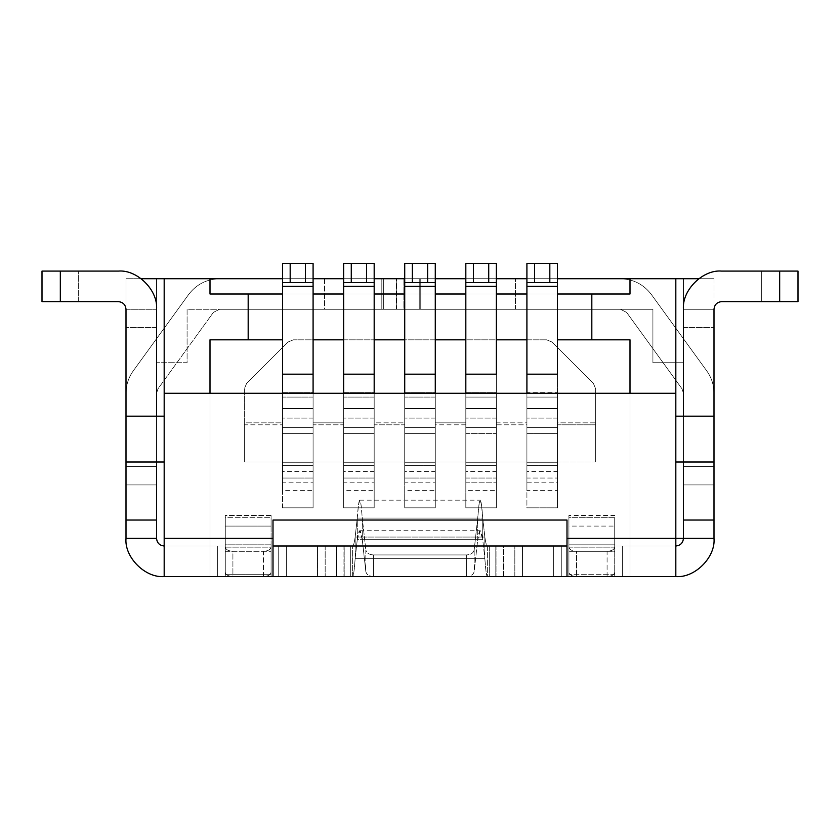 <?xml version="1.0" encoding="UTF-8"?>
<svg xmlns="http://www.w3.org/2000/svg" width="840" height="840" viewBox="0 0 840 840"><rect width="100%" height="100%" fill="white"/><g stroke="black" fill="none" stroke-linecap="round" stroke-linejoin="round"><path stroke-width="0.63" stroke-dasharray="4.2 3.15" d="M317.562 576.545L317.531 546L317.562 576.545L522.438 576.545L495.81 576.545L495.81 546L487.358 546L487.358 576.545L495.81 576.545L317.531 576.545L317.531 546L522.438 546L317.562 546L343.088 546L343.088 576.545L317.562 576.545M225.278 526.082L225.278 515.456L271.089 515.456L271.089 526.082L225.278 526.082L225.278 572.24L225.278 546L271.089 546L271.089 547.134L225.278 547.134L225.278 546L225.278 576.545L217.634 576.545L217.634 546L286.367 546L225.278 546L225.278 576.545L278.723 576.545L210 576.545L225.278 576.545L225.278 515.456L225.278 526.082L271.089 526.082L271.089 515.456L271.089 546L278.723 546L210 546L217.634 546L217.634 576.545L286.367 576.545L278.723 576.545L278.723 546L278.723 576.545L271.089 576.545L271.089 547.008C270.606 549.601 268.065 551.04 263.456 551.313L263.456 576.545L232.911 576.545L232.911 551.313L263.456 551.313L232.911 551.313C228.302 551.04 225.761 549.601 225.278 547.008L225.278 526.082M779.678 301.633L761.345 301.633L761.345 271.089L779.678 271.089L779.678 301.633L761.345 301.633L761.345 271.089L779.678 271.089L779.678 301.633L721.634 301.633L798 301.633L761.345 301.633L798 301.633L779.678 301.633L798 301.633L798 271.089L761.345 271.089L798 271.089L798 301.633L798 271.089L798 301.633L761.345 301.633L798 301.633L798 271.089L721.634 271.089L798 271.089L721.634 271.089L779.678 271.089L779.678 301.633L721.634 301.633C717.034 302.127 714.483 304.668 714 309.278L714 484.911L714 309.278L683.456 309.278L683.456 327.6L683.456 278.723L683.456 538.367L683.456 393.278L681.996 388.794L683.456 393.278L681.996 388.794L626.64 312.428L681.996 388.794L626.64 312.428L620.456 309.278L626.64 312.428L620.456 309.278L420.767 309.278L420.767 278.723L420.767 309.278L420.767 278.723L420.767 309.278L383.344 309.278L620.456 309.278L420.767 309.278L420.767 278.723L620.456 278.723C633.266 279.069 643.566 284.33 651.368 294.494L706.734 370.86C711.512 377.57 713.927 385.035 714 393.278L714 466.578L683.456 466.578L683.456 309.278C681.744 290.377 702.744 269.388 721.634 271.089L779.678 271.089L779.678 301.633L779.678 271.089L721.634 271.089C702.744 269.388 681.744 290.377 683.456 309.278C681.744 290.377 702.744 269.388 721.634 271.089C702.744 269.388 681.744 290.377 683.456 309.278L714 309.278C714.483 304.668 717.034 302.127 721.634 301.633C717.034 302.127 714.483 304.668 714 309.278C714.483 304.668 717.034 302.127 721.634 301.633L798 301.633L798 271.089L798 301.633L798 271.089L779.678 271.089L779.678 301.633L779.678 271.089L761.345 271.089L761.345 301.633L779.678 301.633L779.678 271.089L798 271.089L798 301.633L779.678 301.633L779.678 271.089L798 271.089L798 301.633L779.678 301.633L798 301.633L798 271.089L779.678 271.089L779.678 301.633L798 301.633L798 271.089L779.678 271.089L779.678 301.633L779.678 271.089L761.345 271.089L761.345 301.633L779.678 301.633L779.678 271.089L798 271.089L798 301.633L779.678 301.633L779.678 271.089L798 271.089L798 301.633L779.678 301.633M419.233 309.278L419.233 278.723L419.233 309.278L419.233 278.723L419.233 309.278L219.544 309.278L419.233 309.278L219.544 309.278L213.36 312.428L158.004 388.794L156.544 393.278L156.544 538.367L126 538.367L126 393.278C126.073 385.035 128.489 377.57 133.266 370.86L188.633 294.494C196.434 284.33 206.734 279.069 219.544 278.723L419.233 278.723L219.544 278.723L419.233 278.723L419.233 309.278L419.233 278.723L324.544 278.723L324.544 309.278L419.233 309.278L419.233 278.723L381.822 278.723L381.822 309.278L381.822 278.723L381.822 309.278L396.721 309.278L396.721 278.723L396.721 309.278L404.334 309.278L404.334 278.723L404.334 309.278L396.721 309.278L396.721 278.723L404.334 278.723L404.334 309.278L419.233 309.278L404.334 309.278L404.334 278.723L419.233 278.723L419.233 309.278M614.723 546L622.367 546L622.367 576.545L614.723 576.545L614.723 546L561.278 546L630 546L614.723 546L614.723 576.545L630 576.545L553.634 576.545L614.723 576.545L614.723 517.734L614.723 547.134L568.911 547.134L568.911 576.545L561.278 576.545L622.367 576.545L622.367 546L553.634 546L561.278 546L561.278 576.545L561.278 546L568.911 546L568.911 576.545L568.911 517.734L568.911 572.24L568.911 546L614.723 546L614.723 515.456L568.911 515.456L568.911 517.734L614.723 517.734L614.723 547.008C614.24 549.601 611.699 551.04 607.089 551.313L607.089 576.545L576.545 576.545L576.545 551.313L607.089 551.313L576.545 551.313C571.935 551.04 569.394 549.601 568.911 547.008L568.911 526.082L614.723 526.082L568.911 526.082L568.911 517.734L568.911 544.835L614.723 544.835L568.911 544.835L568.911 546L614.723 546M484.848 537.054L482.738 518.07L482.738 539.679L484.848 558.653L484.848 537.054L484.848 558.653C485.678 570.276 486.518 576.24 487.358 576.545L487.358 546C486.518 545.864 485.678 542.881 484.848 537.054C485.678 542.881 486.518 545.864 487.358 546L344.19 546L344.19 576.545L352.643 576.545L352.643 546L352.643 576.545C353.483 576.272 354.322 570.308 355.152 558.653L355.152 537.054C354.322 542.861 353.483 545.843 352.643 546C353.483 545.843 354.322 542.861 355.152 537.054L484.848 537.054L355.152 537.054L357.262 518.07L482.738 518.07L484.848 537.054M567 546L164.178 546L675.822 546L567 546L567 538.367L675.822 538.367L675.822 576.545L164.178 576.545L675.822 576.545C694.712 578.256 715.712 557.256 714 538.367L683.456 538.367C682.973 542.966 680.421 545.517 675.822 546C680.421 545.517 682.973 542.966 683.456 538.367L714 538.367L714 393.278C713.927 385.035 711.512 377.57 706.734 370.86L651.368 294.494C643.566 284.33 633.266 279.069 620.456 278.723L383.344 278.723L620.456 278.723C633.266 279.069 643.566 284.33 651.368 294.494L706.734 370.86C711.512 377.57 713.927 385.035 714 393.278L714 538.367C715.712 557.256 694.712 578.256 675.822 576.545L675.822 393.278L675.822 538.367L567 538.367L567 520.034L273 520.034L273 538.367L164.178 538.367L164.178 546C159.579 545.517 157.028 542.966 156.544 538.367C157.028 542.966 159.579 545.517 164.178 546L164.178 393.278L164.178 538.367L273 538.367L273 546L273 520.034L567 520.034L567 576.545L567 546M325.175 576.545L336.578 576.545L336.578 546L325.175 546L325.175 576.545L325.175 546L317.531 546L317.531 576.545L325.175 576.545M42 301.633L42 271.089L42 301.633L42 271.089L42 301.633L60.323 301.633L60.323 271.089L118.367 271.089C137.256 269.388 158.256 290.377 156.544 309.278L156.544 484.911L156.544 309.278L126 309.278L126 327.6L126 278.723L126 393.278C126.073 385.035 128.489 377.57 133.266 370.86L188.633 294.494C196.434 284.33 206.734 279.069 219.544 278.723C206.734 279.069 196.434 284.33 188.633 294.494L133.266 370.86C128.489 377.57 126.073 385.035 126 393.278L126 538.367C124.289 557.256 145.288 578.256 164.178 576.545C145.288 578.256 124.289 557.256 126 538.367L156.544 538.367L156.544 393.278L158.004 388.794L213.36 312.428L219.544 309.278L213.36 312.428L158.004 388.794L156.544 393.278L156.544 466.578L156.544 393.278L158.004 388.794L213.36 312.428L219.544 309.278L313.089 309.278L313.089 278.723L219.544 278.723C206.734 279.069 196.434 284.33 188.633 294.494L133.266 370.86C128.489 377.57 126.073 385.035 126 393.278L126 466.578L156.544 466.578L126 466.578L126 309.278C125.517 304.668 122.966 302.127 118.367 301.633L60.323 301.633L60.323 271.089L118.367 271.089C137.256 269.388 158.256 290.377 156.544 309.278C158.256 290.377 137.256 269.388 118.367 271.089L42 271.089L78.656 271.089L42 271.089L42 301.633L118.367 301.633C122.966 302.127 125.517 304.668 126 309.278C125.517 304.668 122.966 302.127 118.367 301.633C122.966 302.127 125.517 304.668 126 309.278L156.544 309.278C158.256 290.377 137.256 269.388 118.367 271.089L60.323 271.089L60.323 301.633L78.656 301.633L42 301.633L42 271.089L118.367 271.089L42 271.089L78.656 271.089L42 271.089L42 301.633L118.367 301.633L60.323 301.633L60.323 271.089L42 271.089L42 301.633L42 271.089L60.323 271.089L60.323 301.633L78.656 301.633L60.323 301.633L78.656 301.633L60.323 301.633L60.323 271.089L78.656 271.089L60.323 271.089L78.656 271.089L60.323 271.089L60.323 301.633L42 301.633L42 271.089L60.323 271.089L60.323 301.633L42 301.633L60.323 301.633L60.323 271.089L42 271.089L42 301.633L60.323 301.633L60.323 271.089L42 271.089L42 301.633L42 271.089L60.323 271.089L60.323 301.633L78.656 301.633L60.323 301.633L78.656 301.633L60.323 301.633L60.323 271.089L78.656 271.089L60.323 271.089L78.656 271.089L60.323 271.089L60.323 301.633L42 301.633L42 271.089L60.323 271.089L60.323 301.633L42 301.633M683.456 462L683.456 416.178L683.456 462L714 462L714 416.178L714 462L683.456 462L683.456 538.367C682.973 542.966 680.421 545.517 675.822 546L164.178 546C159.579 545.517 157.028 542.966 156.544 538.367L156.544 462L126 462L126 416.178L156.544 416.178L156.544 462L156.544 416.178L126 416.178L126 462L156.544 462L156.544 538.367L156.544 462L126 462L126 416.178L156.544 416.178L156.544 278.723L126 278.723L156.544 278.723L156.544 309.278C158.256 290.377 137.256 269.388 118.367 271.089C137.256 269.388 158.256 290.377 156.544 309.278L126 309.278C125.517 304.668 122.966 302.127 118.367 301.633C122.966 302.127 125.517 304.668 126 309.278L126 278.723L126 309.278L156.544 309.278L156.544 278.723L156.544 416.178L156.544 362.723L187.089 362.723L187.089 309.278L652.911 309.278L652.911 362.723L683.456 362.723L683.456 278.723L714 278.723L714 309.278C714.483 304.668 717.034 302.127 721.634 301.633C717.034 302.127 714.483 304.668 714 309.278L683.456 309.278C681.744 290.377 702.744 269.388 721.634 271.089C702.744 269.388 681.744 290.377 683.456 309.278L683.456 278.723L683.456 309.278L714 309.278L714 278.723L683.456 278.723L683.456 416.178L714 416.178L683.456 416.178L683.456 362.723L683.456 416.178L714 416.178L714 462L675.822 462L714 462L714 416.178L675.822 416.178L675.822 393.278L164.178 393.278L675.822 393.278L675.822 416.178L714 416.178L683.456 416.178L683.456 278.723L526.911 278.723L526.911 309.278L620.456 309.278L626.64 312.428L681.996 388.794L683.456 393.278L683.456 466.578L714 466.578L714 393.278C713.927 385.035 711.512 377.57 706.734 370.86L651.368 294.494C643.566 284.33 633.266 279.069 620.456 278.723L526.911 278.723L526.911 309.278L526.911 278.723L420.767 278.723L420.767 309.278L515.456 309.278L515.456 278.723L515.456 309.278L526.911 309.278L526.911 278.723L313.089 278.723L313.089 309.278L313.089 278.723L313.089 309.278L324.544 309.278L324.544 278.723L156.544 278.723L313.089 278.723L313.089 309.278L187.089 309.278L187.089 362.723L156.544 362.723L156.544 278.723L156.544 416.178L126 416.178L164.178 416.178L126 416.178L126 462L164.178 462L164.178 538.367L210 538.367L210 393.278L210 576.545L210 546L217.634 546L217.634 576.545L210 576.545L210 546L210 576.545L217.634 576.545L217.634 546L630 546L630 576.545L630 546L630 576.545L622.367 576.545L622.367 546L630 546L622.367 546L622.367 576.545L630 576.545L630 339.822L557.456 339.822L557.456 294L526.911 294L526.911 339.822L496.367 339.822L496.367 294L465.822 294L465.822 339.822L435.278 339.822L435.278 294L404.723 294L404.723 339.822L374.178 339.822L374.178 294L343.633 294L343.633 339.822L313.089 339.822L313.089 294L282.544 294L282.544 339.822L210 339.822L210 546L164.178 546L675.822 546L210 546L210 339.822L282.544 339.822L282.544 294L313.089 294L313.089 339.822L343.633 339.822L343.633 294L374.178 294L374.178 339.822L404.723 339.822L404.723 294L435.278 294L435.278 339.822L465.822 339.822L465.822 294L496.367 294L496.367 339.822L526.911 339.822L526.911 294L557.456 294L557.456 339.822L630 339.822L630 546L630 538.367L675.822 538.367L675.822 462L675.822 546C680.421 545.517 682.973 542.966 683.456 538.367L683.456 462L675.822 462M683.456 484.911L714 484.911L683.456 484.911L683.456 466.578L714 466.578L714 484.911L683.456 484.911L714 484.911L714 466.578L683.456 466.578L683.456 484.911M126 484.911L156.544 484.911L126 484.911L126 466.578L156.544 466.578L156.544 484.911L126 484.911L156.544 484.911L156.544 466.578L126 466.578L126 484.911M698.723 278.723L714 278.723L698.723 278.723M714 309.278L683.456 309.278L683.456 327.6L683.456 309.278L683.456 327.6L683.456 309.278L714 309.278L714 327.6L714 309.278L714 327.6L714 309.278L683.456 309.278L683.456 327.6L683.456 309.278L683.456 327.6L683.456 309.278L714 309.278L714 327.6L714 309.278M126 309.278L156.544 309.278L156.544 327.6L156.544 309.278L156.544 327.6L156.544 309.278L126 309.278L126 327.6L126 309.278L126 327.6L126 309.278L126 327.6L126 309.278L126 327.6L126 309.278L156.544 309.278L126 309.278M156.544 309.278L156.544 327.6L156.544 309.278M273 576.545L273 546L273 576.545M286.367 576.545L286.367 546L286.367 576.545L278.723 576.545L278.723 546L286.367 546L286.367 576.545L286.367 546L278.723 546L278.723 576.545L286.367 576.545M553.634 546L553.634 576.545L553.634 546L561.278 546L561.278 576.545L553.634 576.545L553.634 546L553.634 576.545L561.278 576.545L561.278 546L553.634 546M350.7 546L489.3 546L489.3 576.545L350.7 576.545L350.7 546L350.7 576.545L343.088 576.545L343.088 546L350.7 546M522.438 546L503.423 546L503.423 576.545L514.826 576.545L514.826 546L514.826 576.545L522.438 576.545L496.913 576.545L496.913 546L522.438 546L522.438 576.545L522.47 546L522.438 576.545M352.643 576.545L487.358 576.545C486.518 576.24 485.678 570.276 484.848 558.653L355.152 558.653C354.322 570.308 353.483 576.272 352.643 576.545M357.262 539.679L357.262 518.07L355.152 537.054L355.152 558.653L357.262 539.679L355.152 558.653L484.848 558.653L482.738 539.679L357.262 539.679C358.943 527.867 360.612 527.867 362.281 539.679L362.281 518.07C360.612 494.403 358.943 494.403 357.262 518.07L357.262 539.679L482.738 539.679L482.738 518.07C481.058 494.445 479.388 494.445 477.719 518.07L477.719 539.679C479.388 527.835 481.058 527.835 482.738 539.679L480.228 530.722L477.719 539.679L362.281 539.679L359.772 530.722L357.262 539.679M357.262 518.07L358.522 504.83L359.772 500.178L361.032 504.83L362.281 518.07L477.719 518.07L478.968 504.893L480.228 500.178L481.478 504.893L482.738 518.07L357.262 518.07M373.443 576.545L466.557 576.545L466.557 554.946L373.443 554.946L373.443 576.545C369.106 576.261 366.576 574.602 365.831 571.567L365.831 549.969C366.576 553.004 369.106 554.663 373.443 554.946L466.557 554.946C470.894 554.663 473.424 553.004 474.169 549.969L474.169 571.567L477.719 539.679L477.719 518.07L474.169 549.969L477.719 518.07L362.281 518.07L365.831 549.969L362.281 518.07L362.281 539.679L365.831 571.567L362.281 539.679L477.719 539.679L474.169 571.567C473.424 574.602 470.894 576.261 466.557 576.545L373.443 576.545L373.443 554.946C369.106 554.663 366.576 553.004 365.831 549.969L365.831 571.567C366.576 574.602 369.106 576.261 373.443 576.545M271.089 574.245L271.089 576.545L225.278 576.545L225.278 574.245L271.089 574.245L225.278 574.245L225.278 547.134L271.089 547.134L271.089 574.245M271.089 546L225.278 546L225.278 551.313L271.089 551.313L271.089 544.835L225.278 544.835L225.278 546L271.089 546M232.911 576.545L263.456 576.545C268.065 576.272 270.606 574.833 271.089 572.24L271.089 551.313L225.278 551.313L225.278 572.24C225.761 574.833 228.302 576.272 232.911 576.545C228.302 576.272 225.761 574.833 225.278 572.24L225.278 547.008C225.761 549.601 228.302 551.04 232.911 551.313L232.911 576.545M271.089 544.835L271.089 517.734L225.278 517.734L225.278 544.835L271.089 544.835M271.089 515.456L225.278 515.456L225.278 517.734L271.089 517.734L271.089 515.456M263.456 551.313C268.065 551.04 270.606 549.601 271.089 547.008L271.089 572.24C270.606 574.833 268.065 576.272 263.456 576.545L263.456 551.313M568.911 551.313L568.911 572.24C569.394 574.833 571.935 576.272 576.545 576.545L607.089 576.545C611.699 576.272 614.24 574.833 614.723 572.24L614.723 551.313L568.911 551.313L614.723 551.313L614.723 547.134L614.723 574.245L568.911 574.245L568.911 551.313M568.911 547.134L614.723 547.134M568.911 576.545L568.911 574.245L614.723 574.245L614.723 576.545L568.911 576.545M614.723 517.734L568.911 517.734M568.911 547.008C569.394 549.601 571.935 551.04 576.545 551.313L576.545 576.545C571.935 576.272 569.394 574.833 568.911 572.24L568.911 547.008M607.089 551.313C611.699 551.04 614.24 549.601 614.723 547.008L614.723 572.24C614.24 574.833 611.699 576.272 607.089 576.545L607.089 551.313M495.81 576.545L503.423 576.545L503.423 546L495.81 546L495.81 576.545M336.578 576.545L344.19 576.545L344.19 546L336.578 546L336.578 576.545M489.3 546L496.913 546L496.913 576.545L489.3 576.545L489.3 546M474.169 549.969C473.424 553.004 470.894 554.663 466.557 554.946L466.557 576.545C470.894 576.261 473.424 574.602 474.169 571.567L474.169 549.969M381.822 309.278L381.822 278.723L396.721 278.723L396.721 309.278L381.822 309.278M403.872 278.723L420.767 278.723L420.767 309.278L403.872 309.278L403.872 278.723L403.872 309.278L396.26 309.278L396.26 278.723L403.872 278.723L396.26 278.723L396.26 309.278L383.344 309.278L383.344 278.723L396.26 278.723L383.344 278.723L383.344 309.278L383.344 278.723L383.344 309.278L396.26 309.278L396.26 278.723L396.26 309.278L403.872 309.278L403.872 278.723L403.872 309.278L420.767 309.278L420.767 278.723L403.872 278.723M465.822 482.192L465.822 427.634L496.367 427.634L496.367 424.82L526.911 424.82L526.911 427.634L557.456 427.634L557.456 424.82L595.634 424.82L595.634 462L244.367 462L244.367 424.82L282.544 424.82L282.544 427.634L313.089 427.634L313.089 424.82L343.633 424.82L343.633 427.634L374.178 427.634L374.178 424.82L404.723 424.82L404.723 427.634L435.278 427.634L435.278 424.82L465.822 424.82L465.822 462L496.367 462L496.367 427.634L465.822 427.634L465.822 424.82L435.278 424.82L435.278 378L404.723 378L404.723 422.846L374.178 422.846L374.178 378L343.633 378L343.633 422.846L313.089 422.846L313.089 378L282.544 378L282.544 422.846L244.367 422.846L244.367 388.805L246.603 383.397L287.942 342.058L293.349 339.822L546.651 339.822L552.058 342.058L593.397 383.397L595.634 388.805L595.634 422.846L557.456 422.846L557.456 378L526.911 378L526.911 422.846L496.367 422.846L496.367 378L465.822 378L465.822 422.846L435.278 422.846L465.822 422.846L465.822 424.82L465.822 378L496.367 378L496.367 422.846L526.911 422.846L526.911 424.82L496.367 424.82L496.367 422.846L496.367 462L244.367 462L595.634 462L557.456 462L557.456 427.634L526.911 427.634L526.911 462L557.456 462L496.367 462L526.911 462L526.911 507.822L557.456 507.822L557.456 462L595.634 462L595.634 388.805L593.397 383.397L552.058 342.058L546.651 339.822L293.349 339.822L287.942 342.058L246.603 383.397L244.367 388.805L244.367 462L282.544 462L282.544 507.822L313.089 507.822L313.089 462L343.633 462L343.633 507.822L374.178 507.822L374.178 462L404.723 462L404.723 507.822L435.278 507.822L435.278 462L465.822 462L465.822 507.822L496.367 507.822L496.367 462L496.367 507.822L465.822 507.822L465.822 393.278L465.822 507.822L465.822 427.634L496.367 427.634L465.822 427.634L465.822 408.544L496.367 408.544L496.367 427.634L465.822 427.634L465.822 482.192L465.822 393.278L465.822 397.089L496.367 397.089L496.367 482.192L496.367 378L465.822 378L465.822 374.178L496.367 374.178L496.367 378L496.367 374.178L465.822 374.178L465.822 378L496.367 378L496.367 263.456L465.822 263.456L465.822 465.665L465.822 408.544L465.822 427.634L496.367 427.634L496.367 507.822L496.367 393.278L496.367 397.089L465.822 397.089L496.367 397.089L465.822 397.089L465.822 408.818L496.367 408.818L465.822 408.818L465.822 482.192L496.367 482.192L465.822 482.192L465.822 490.634L496.367 490.634L496.367 482.192M595.634 424.82L557.456 424.82L557.456 422.846L595.634 422.846L595.634 424.82L595.634 388.805L595.634 462L595.634 424.82M404.723 422.846L404.723 424.82L374.178 424.82L374.178 422.846L404.723 422.846L404.723 374.178L435.278 374.178L435.278 378L404.723 378L435.278 378L435.278 427.634L404.723 427.634L404.723 462L435.278 462L435.278 427.634L435.278 507.822L404.723 507.822L404.723 422.846M343.633 422.846L343.633 424.82L313.089 424.82L313.089 422.846L343.633 422.846L343.633 374.178L374.178 374.178L374.178 378L343.633 378L374.178 378L374.178 427.634L343.633 427.634L343.633 462L374.178 462L374.178 427.634L374.178 507.822L343.633 507.822L343.633 422.846M282.544 422.846L282.544 424.82L244.367 424.82L244.367 422.846L282.544 422.846L282.544 374.178L313.089 374.178L313.089 378L282.544 378L313.089 378L313.089 427.634L282.544 427.634L282.544 462L313.089 462L313.089 427.634L313.089 507.822L282.544 507.822L282.544 422.846M313.089 393.278L313.089 507.822L313.089 393.278L313.089 482.192L313.089 427.634L282.544 427.634L313.089 427.634L282.544 427.634L282.544 408.544L313.089 408.544L313.089 465.665L313.089 374.178L282.544 374.178L282.544 378L313.089 378L313.089 263.456L282.544 263.456L282.544 482.192L282.544 393.278L282.544 397.089L313.089 397.089L313.089 393.278M526.911 374.178L557.456 374.178L557.456 507.822L526.911 507.822L526.911 378L557.456 378L526.911 378L526.911 374.178L526.911 378L557.456 378L557.456 374.178L526.911 374.178L526.911 465.665L526.911 408.544L557.456 408.544L557.456 427.634L526.911 427.634L557.456 427.634L526.911 427.634L526.911 408.544L526.911 482.192L526.911 393.278L526.911 397.089L557.456 397.089L557.456 482.192L557.456 263.456L526.911 263.456L526.911 374.178L526.911 263.456L557.456 263.456L557.456 286.367L526.911 286.367L557.456 286.367L557.456 374.178L526.911 374.178L557.456 374.178L557.456 378L526.911 378L526.911 374.178M557.456 393.278L557.456 507.822L557.456 393.278M435.278 393.278L435.278 507.822L435.278 393.278L435.278 482.192L435.278 427.634L404.723 427.634L435.278 427.634L404.723 427.634L404.723 408.544L435.278 408.544L435.278 465.665L435.278 374.178L404.723 374.178L404.723 378L435.278 378L435.278 263.456L404.723 263.456L404.723 482.192L404.723 393.278L404.723 397.089L435.278 397.089L435.278 393.278M374.178 393.278L374.178 507.822L374.178 393.278L374.178 482.192L374.178 427.634L343.633 427.634L374.178 427.634L343.633 427.634L343.633 408.544L374.178 408.544L374.178 465.665L374.178 374.178L343.633 374.178L343.633 378L374.178 378L374.178 263.456L343.633 263.456L343.633 482.192L343.633 393.278L343.633 397.089L374.178 397.089L374.178 393.278M630 294L210 294L210 278.723L210 294L630 294L630 278.723L630 294M630 393.278L630 538.367L630 393.278M164.178 393.278L164.178 416.178L164.178 393.278M282.544 278.723L683.456 278.723L683.456 362.723L652.911 362.723L652.911 309.278L187.089 309.278L187.089 362.723L156.544 362.723L187.089 362.723L187.089 309.278L652.911 309.278L652.911 362.723L683.456 362.723L652.911 362.723L652.911 309.278L526.911 309.278L526.911 278.723L526.911 309.278L313.089 309.278L313.089 278.723L313.089 309.278L313.089 278.723L282.544 278.723M343.633 278.723L374.178 278.723L343.633 278.723M404.723 278.723L435.278 278.723L404.723 278.723M465.822 278.723L496.367 278.723L465.822 278.723M552.058 342.058L593.397 383.397L552.058 342.058L546.651 339.822L293.349 339.822L546.651 339.822L552.058 342.058M156.544 538.367C157.028 542.966 159.579 545.517 164.178 546L164.178 462L126 462L156.544 462L156.544 538.367M246.603 383.397L287.942 342.058L246.603 383.397L244.367 388.805L244.367 462L244.367 388.805L246.603 383.397M526.911 309.278L526.911 278.723L526.911 309.278M293.349 339.822L287.942 342.058L293.349 339.822M595.634 388.805L593.397 383.397L595.634 388.805M591.822 294L591.822 339.822L591.822 294M248.178 339.822L248.178 294L248.178 339.822M374.178 507.822L343.633 507.822L374.178 507.822M435.278 507.822L404.723 507.822L435.278 507.822M526.911 507.822L557.456 507.822L526.911 507.822M465.822 507.822L496.367 507.822L465.822 507.822M313.089 507.822L282.544 507.822L313.089 507.822M675.822 546L675.822 538.367L630 538.367L630 546L675.822 546M156.544 416.178L164.178 416.178M675.822 416.178L683.456 416.178M164.178 462L156.544 462M210 546L210 538.367L164.178 538.367L164.178 546L210 546M282.544 282.544L313.089 282.544L282.544 282.544M313.089 286.367L282.544 286.367L282.544 263.456L313.089 263.456L313.089 374.178L282.544 374.178L282.544 286.367L313.089 286.367M313.089 378L282.544 378L282.544 374.178L313.089 374.178L313.089 378L282.544 378L313.089 378L313.089 392.291L282.544 392.291L282.544 378L313.089 378M313.089 397.089L282.544 397.089L313.089 397.089L282.544 397.089L282.544 408.818L313.089 408.818L313.089 397.089M313.089 482.192L313.089 408.818L282.544 408.818L282.544 482.192L313.089 482.192L282.544 482.192L282.544 490.634L313.089 490.634L313.089 478.034L282.544 478.034L313.089 478.034L313.089 433.367L282.544 433.367L313.089 433.367L313.089 427.634L282.544 427.634L313.089 427.634L282.544 427.634L282.544 482.192M313.089 465.665L282.544 465.665L282.544 392.291L313.089 392.291L313.089 471.544L282.544 471.544L282.544 465.665L313.089 465.665L313.089 462.767L282.544 462.767L282.544 465.665M313.089 418.089L282.544 418.089L282.544 462.767L313.089 462.767L313.089 408.544L282.544 408.544L282.544 418.089L313.089 418.089M313.089 408.544L282.544 408.544L313.089 408.544M343.633 282.544L374.178 282.544L343.633 282.544M374.178 286.367L343.633 286.367L343.633 263.456L374.178 263.456L374.178 374.178L343.633 374.178L343.633 286.367L374.178 286.367M374.178 378L343.633 378L343.633 374.178L374.178 374.178L374.178 378L343.633 378L374.178 378L374.178 392.291L343.633 392.291L343.633 378L374.178 378M374.178 397.089L343.633 397.089L374.178 397.089L343.633 397.089L343.633 408.818L374.178 408.818L374.178 397.089M374.178 482.192L374.178 408.818L343.633 408.818L343.633 482.192L374.178 482.192L343.633 482.192L343.633 490.634L374.178 490.634L374.178 478.034L343.633 478.034L374.178 478.034L374.178 433.367L343.633 433.367L374.178 433.367L374.178 427.634L343.633 427.634L374.178 427.634L343.633 427.634L343.633 482.192M374.178 465.665L343.633 465.665L343.633 392.291L374.178 392.291L374.178 471.544L343.633 471.544L343.633 465.665L374.178 465.665L374.178 462.767L343.633 462.767L343.633 465.665M374.178 418.089L343.633 418.089L343.633 462.767L374.178 462.767L374.178 408.544L343.633 408.544L343.633 418.089L374.178 418.089M374.178 408.544L343.633 408.544L374.178 408.544M404.723 282.544L435.278 282.544L404.723 282.544M435.278 286.367L404.723 286.367L404.723 263.456L435.278 263.456L435.278 374.178L404.723 374.178L404.723 286.367L435.278 286.367M435.278 378L404.723 378L404.723 374.178L435.278 374.178L435.278 378L404.723 378L435.278 378L435.278 392.291L404.723 392.291L404.723 378L435.278 378M435.278 397.089L404.723 397.089L435.278 397.089L404.723 397.089L404.723 408.818L435.278 408.818L435.278 397.089M435.278 482.192L435.278 408.818L404.723 408.818L404.723 482.192L435.278 482.192L404.723 482.192L404.723 490.634L435.278 490.634L435.278 478.034L404.723 478.034L435.278 478.034L435.278 433.367L404.723 433.367L435.278 433.367L435.278 427.634L404.723 427.634L435.278 427.634L404.723 427.634L404.723 482.192M435.278 465.665L404.723 465.665L404.723 392.291L435.278 392.291L435.278 471.544L404.723 471.544L404.723 465.665L435.278 465.665L435.278 462.767L404.723 462.767L404.723 465.665M435.278 418.089L404.723 418.089L404.723 462.767L435.278 462.767L435.278 408.544L404.723 408.544L404.723 418.089L435.278 418.089M435.278 408.544L404.723 408.544L435.278 408.544M465.822 282.544L496.367 282.544L465.822 282.544M496.367 286.367L465.822 286.367L465.822 263.456L496.367 263.456L496.367 374.178L465.822 374.178L465.822 286.367L496.367 286.367M496.367 378L465.822 378L465.822 374.178L496.367 374.178L496.367 378L465.822 378L496.367 378L496.367 392.291L465.822 392.291L465.822 378L496.367 378M496.367 465.665L465.822 465.665L465.822 392.291L496.367 392.291L496.367 471.544L465.822 471.544L465.822 465.665L496.367 465.665L496.367 462.767L465.822 462.767L465.822 465.665M465.822 478.034L496.367 478.034L465.822 478.034M465.822 433.367L496.367 433.367L465.822 433.367M496.367 418.089L465.822 418.089L465.822 462.767L496.367 462.767L496.367 408.544L465.822 408.544L465.822 418.089L496.367 418.089M465.822 427.634L496.367 427.634L465.822 427.634M496.367 408.544L465.822 408.544L496.367 408.544M526.911 282.544L557.456 282.544L526.911 282.544M526.911 397.089L557.456 397.089L526.911 397.089L526.911 408.818L557.456 408.818L557.456 397.089L526.911 397.089M557.456 378L526.911 378L557.456 378L557.456 392.291L526.911 392.291L526.911 378L557.456 378M526.911 408.818L526.911 482.192L557.456 482.192L557.456 408.818L526.911 408.818M557.456 465.665L526.911 465.665L526.911 392.291L557.456 392.291L557.456 471.544L526.911 471.544L526.911 465.665L557.456 465.665L557.456 462.767L526.911 462.767L526.911 465.665M526.911 482.192L526.911 490.634L557.456 490.634L557.456 482.192L526.911 482.192L526.911 478.034L557.456 478.034L557.456 482.192M526.911 478.034L526.911 433.367L557.456 433.367L557.456 478.034L526.911 478.034M557.456 418.089L526.911 418.089L526.911 462.767L557.456 462.767L557.456 408.544L526.911 408.544L526.911 418.089L557.456 418.089M526.911 433.367L526.911 427.634L557.456 427.634L557.456 433.367L526.911 433.367M526.911 427.634L557.456 427.634L526.911 427.634M557.456 408.544L526.911 408.544L557.456 408.544M683.456 327.6L714 327.6L683.456 327.6M156.544 327.6L126 327.6L156.544 327.6M78.656 301.633L78.656 271.089L78.656 301.633M359.772 500.178L480.228 500.178M359.772 530.722L480.228 530.722"/><path stroke-width="1.26" d="M126 416.178L156.544 416.178L156.544 309.278C158.256 290.377 137.256 269.388 118.367 271.089L60.323 271.089L60.323 301.633L118.367 301.633C122.966 302.127 125.517 304.668 126 309.278L126 416.178L126 309.278C125.517 304.668 122.966 302.127 118.367 301.633L42 301.633L42 271.089L118.367 271.089C137.256 269.388 158.256 290.377 156.544 309.278L156.544 416.178L126 416.178L126 520.034L126 462L156.544 462L156.544 538.367C157.028 542.966 159.579 545.517 164.178 546C159.579 545.517 157.028 542.966 156.544 538.367L126 538.367C124.289 557.256 145.288 578.256 164.178 576.545C145.288 578.256 124.289 557.256 126 538.367L126 520.034L156.544 520.034L156.544 462L126 462L126 416.178M683.456 416.178L714 416.178L714 309.278C714.483 304.668 717.034 302.127 721.634 301.633L779.678 301.633L779.678 271.089L721.634 271.089C702.744 269.388 681.744 290.377 683.456 309.278L683.456 416.178L683.456 309.278C681.744 290.377 702.744 269.388 721.634 271.089L798 271.089L798 301.633L721.634 301.633C717.034 302.127 714.483 304.668 714 309.278L714 416.178L675.822 416.178M273 546L567 546L273 546M567 576.545L164.178 576.545L164.178 393.278L164.178 538.367L273 538.367L273 520.034L567 520.034L567 576.545L675.822 576.545L567 576.545L567 538.367L675.822 538.367L567 538.367L567 520.034L273 520.034L273 538.367L164.178 538.367L164.178 576.545L273 576.545L273 538.367L273 576.545L567 576.545M675.822 576.545L675.822 538.367L675.822 576.545C694.712 578.256 715.712 557.256 714 538.367C715.712 557.256 694.712 578.256 675.822 576.545M683.456 538.367C682.973 542.966 680.421 545.517 675.822 546C680.421 545.517 682.973 542.966 683.456 538.367L683.456 462L683.456 520.034L714 520.034L714 538.367L683.456 538.367L714 538.367L714 462L714 520.034L683.456 520.034L683.456 538.367C682.973 542.966 680.421 545.517 675.822 546C680.421 545.517 682.973 542.966 683.456 538.367L675.822 538.367L675.822 393.278L675.822 538.367L683.456 538.367M675.822 393.278L164.178 393.278L675.822 393.278L675.822 278.723L630 278.723L630 294L591.822 294L630 294L630 278.723L698.723 278.723L675.822 278.723L675.822 393.278M714 462L683.456 462L714 462L714 416.178L714 462M141.278 278.723L156.544 278.723L141.278 278.723M798 271.089L779.678 271.089L779.678 301.633L798 301.633L798 271.089M156.544 538.367L156.544 520.034L126 520.034L126 538.367L156.544 538.367C157.028 542.966 159.579 545.517 164.178 546C159.579 545.517 157.028 542.966 156.544 538.367M60.323 271.089L42 271.089L42 301.633L60.323 301.633L60.323 271.089M282.544 393.278L282.544 263.456L290.178 263.456L290.178 282.544L305.456 282.544L305.456 263.456L290.178 263.456L313.089 263.456L313.089 282.544L282.544 282.544L282.544 286.367L313.089 286.367L313.089 393.278L313.089 282.544L313.089 286.367L282.544 286.367L282.544 374.178L313.089 374.178L282.544 374.178L282.544 393.278M557.456 374.178L557.456 286.367L557.456 374.178L526.911 374.178L526.911 393.278L526.911 263.456L534.544 263.456L534.544 282.544L549.822 282.544L549.822 263.456L534.544 263.456L557.456 263.456L557.456 286.367L557.456 282.544L526.911 282.544L526.911 286.367L557.456 286.367L526.911 286.367L526.911 374.178L557.456 374.178M404.723 393.278L404.723 263.456L412.367 263.456L412.367 282.544L427.634 282.544L427.634 263.456L412.367 263.456L435.278 263.456L435.278 282.544L404.723 282.544L404.723 286.367L435.278 286.367L435.278 393.278L435.278 282.544L435.278 286.367L404.723 286.367L404.723 374.178L435.278 374.178L404.723 374.178L404.723 393.278M343.633 393.278L343.633 263.456L351.278 263.456L351.278 282.544L366.544 282.544L366.544 263.456L351.278 263.456L374.178 263.456L374.178 282.544L343.633 282.544L343.633 286.367L374.178 286.367L374.178 393.278L374.178 282.544L374.178 286.367L343.633 286.367L343.633 374.178L374.178 374.178L343.633 374.178L343.633 393.278M496.367 374.178L496.367 286.367L496.367 374.178L465.822 374.178L465.822 393.278L465.822 263.456L473.456 263.456L473.456 282.544L488.723 282.544L488.723 263.456L473.456 263.456L496.367 263.456L496.367 286.367L496.367 282.544L465.822 282.544L465.822 286.367L496.367 286.367L465.822 286.367L465.822 374.178L496.367 374.178M210 294L282.544 294L282.544 339.822L248.178 339.822L248.178 294L210 294L210 278.723L164.178 278.723L164.178 393.278L164.178 278.723L282.544 278.723L210 278.723L210 294M313.089 294L343.633 294L343.633 339.822L313.089 339.822L313.089 294L313.089 339.822L343.633 339.822L343.633 294L313.089 294M374.178 294L404.723 294L404.723 339.822L374.178 339.822L374.178 294L374.178 339.822L404.723 339.822L404.723 294L374.178 294M435.278 294L465.822 294L465.822 339.822L435.278 339.822L435.278 294L435.278 339.822L465.822 339.822L465.822 294L435.278 294M496.367 294L526.911 294L526.911 339.822L496.367 339.822L496.367 294L496.367 339.822L526.911 339.822L526.911 294L496.367 294M557.456 294L591.822 294L591.822 339.822L630 339.822L630 393.278L630 339.822L557.456 339.822L557.456 294L557.456 339.822L591.822 339.822L591.822 294L557.456 294M210 393.278L210 339.822L248.178 339.822L210 339.822L210 393.278M156.544 278.723L164.178 278.723L156.544 278.723M313.089 278.723L343.633 278.723L313.089 278.723M374.178 278.723L404.723 278.723L374.178 278.723M435.278 278.723L465.822 278.723L435.278 278.723M496.367 278.723L526.911 278.723L496.367 278.723M557.456 278.723L630 278.723L557.456 278.723M248.178 294L248.178 339.822L282.544 339.822L282.544 294L248.178 294M675.822 462L683.456 462M164.178 416.178L156.544 416.178M156.544 462L164.178 462M305.456 282.544L313.089 282.544L313.089 263.456L305.456 263.456L305.456 282.544M290.178 263.456L282.544 263.456L282.544 282.544L290.178 282.544L290.178 263.456M351.278 263.456L343.633 263.456L343.633 282.544L351.278 282.544L351.278 263.456M366.544 282.544L374.178 282.544L374.178 263.456L366.544 263.456L366.544 282.544M412.367 263.456L404.723 263.456L404.723 282.544L412.367 282.544L412.367 263.456M427.634 282.544L435.278 282.544L435.278 263.456L427.634 263.456L427.634 282.544M465.822 393.278L465.822 374.178L465.822 393.278M465.822 282.544L473.456 282.544L473.456 263.456L465.822 263.456L465.822 282.544M496.367 263.456L488.723 263.456L488.723 282.544L496.367 282.544L496.367 263.456M526.911 393.278L526.911 374.178L526.911 393.278M526.911 282.544L534.544 282.544L534.544 263.456L526.911 263.456L526.911 282.544M557.456 263.456L549.822 263.456L549.822 282.544L557.456 282.544L557.456 263.456"/></g></svg>
